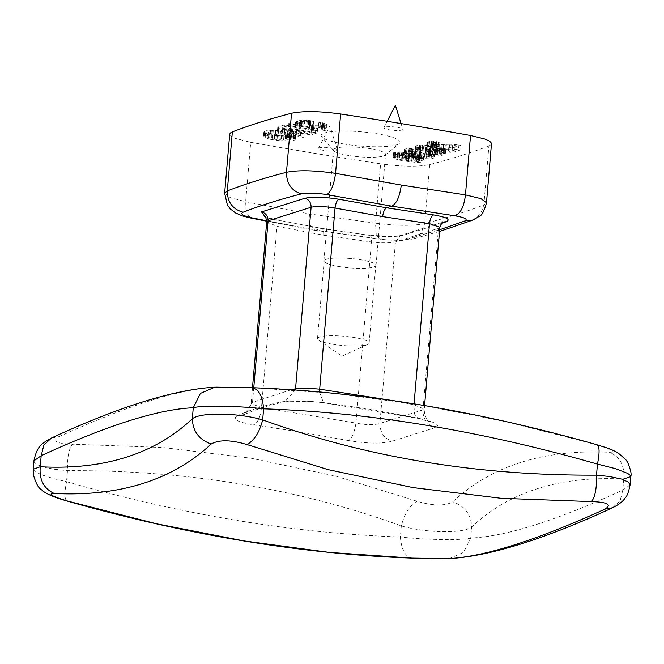 <?xml version="1.0" encoding="UTF-8"?>
<svg xmlns="http://www.w3.org/2000/svg" width="664" height="664" viewBox="0 0 664 664"><rect width="100%" height="100%" fill="white"/><g stroke="black" fill="none" stroke-linecap="round" stroke-linejoin="round"><path stroke-width="0.5" stroke-dasharray="3.32 2.49" d="M301.954 120.259L296.559 121.097L295.405 122.317L296.219 122.931L299.713 123.902L301.356 123.379L299.265 122.483L300.966 121.429L309.632 121.288L311.034 122.234L308.992 125.122L311.607 126.027L322.455 126.409L325.958 125.645L327.111 124.417L320.421 122.209L318.778 122.724L323.385 124.043L322.53 124.998L318.338 125.803L313.798 125.679L312.13 125.164L313.972 123.031L313.491 121.454L308.594 120.408L301.954 120.259L301.556 124.915L309.432 125.197L313.093 126.118L313.773 126.94L311.831 129.455L312.121 130.053L316.57 130.551L322.131 129.663L322.986 128.7L318.38 127.388L320.015 126.874L326.713 129.082L325.559 130.31L322.057 131.065L311.208 130.683L308.594 129.779L310.636 126.89L309.233 125.953L300.568 126.094L298.866 127.148L300.95 128.044L299.315 128.559L295.82 127.588L295.007 126.982L296.161 125.753L301.556 124.915M295.679 134.327L292.218 132.651L284.972 131.14L269.152 130.252L264.961 131.049L263.815 132.277L267.434 133.904L274.68 135.415L289.13 136.394L294.692 135.506L295.679 134.327L295.339 139.315L294.293 140.162L290.102 140.967L280.689 140.826L269.775 139.249L263.409 136.942L264.562 135.713L268.754 134.908L278.166 135.049L289.081 136.626L295.281 138.992M417.116 150.811L412.834 151.126L408.484 150.255L408.559 149.707L410.227 149.358L415.523 149.765L417.324 149.192L413.921 148.711L406.957 148.661L404.799 149.168L404.434 149.973L408.352 151.334L415.606 151.981L421.715 153.857L429.459 154.355L433.542 153.923L435.119 153.085L434.048 152.039L428.753 150.769L426.794 151.392L430.446 152.313L430.87 152.695L430.413 153.019L423.317 153.177L419.656 152.255L419.233 151.873L420.353 151.35L417.116 150.811L416.718 155.476L419.947 156.007L418.835 156.53L420.204 157.31L424.52 158.024L430.015 157.675L430.471 157.36L430.048 156.97L426.388 156.057L428.355 155.434L432.339 156.248L434.721 157.75L431.119 158.879L421.308 158.513L415.207 156.638L406.318 155.642L403.944 154.148L408.617 153.193L416.917 153.857L415.116 154.422L408.808 154.164L407.862 154.637L408.841 155.193L413.838 155.866L416.718 155.476M315.807 128.849L317.608 128.276L288.865 123.521L287.064 124.085L315.807 128.849L315.408 133.505L286.665 128.75L288.466 128.177L317.209 132.941L315.408 133.505M298.302 131.771L303.041 132.875L305.166 132.202L296.061 130.061L299.887 128.335L311.391 130.235L313.192 129.671L284.441 124.915L278.714 126.716L277.859 127.679L284.648 129.513L292.036 129.945L293.795 130.949L298.302 131.771L297.904 136.435L293.397 135.605L291.637 134.609L286.931 134.535L279.743 133.348L277.361 131.854L284.043 129.571L312.794 134.335L310.993 134.9L299.489 132.999L295.654 134.726L304.768 136.859L302.643 137.531L297.904 136.435M397.205 152.081L393.669 152.678L393.105 153.367L393.926 153.982L405.389 156.588L418.486 157.808L423.4 157.127L423.566 156.206L418.569 154.67L416.934 155.193L419.739 156.206L418.66 156.895L406.667 156.007L413.174 155.509L413.73 154.82L411.971 153.816L406.152 152.537L397.205 152.081L396.798 156.745L405.754 157.202L413.099 159.202L413.232 159.858L411.954 160.431L406.26 160.671L418.254 161.551L419.341 160.871L416.536 159.85L418.171 159.335L423.391 161.144L421.847 162.149L416.519 162.448L402.11 160.771L392.939 158.306L393.271 157.335L396.798 156.745M415.764 146.578L420.76 148.113L422.395 147.599L419.59 146.578L420.669 145.889L432.662 146.777L428.156 146.819L425.599 147.964L428.471 149.309L435.65 150.496L443.66 150.562L446.216 149.417L443.353 148.072L436.821 146.678L428.222 145.416L419.631 145.009L415.639 145.922L415.365 151.234L415.531 150.321L417.689 149.815L427.824 150.072L441.477 152.33L445.004 153.467L445.718 154.455L441.726 155.368L432.77 154.903L428.064 153.965L425.201 152.629L426.579 151.674L432.264 151.433L420.271 150.554L419.191 151.243L421.997 152.255L420.362 152.77L415.365 151.234M449.345 144.976L455.164 145.383L448.781 147.4L452.375 147.997L461.048 145.258L452.881 144.378L434.181 143.88L431.077 143.133L431.799 142.387L438.107 142.644L439.908 142.071L429.55 141.54L427.392 142.046L427.027 142.851L430.944 144.213L449.345 144.976L448.947 149.632L433.941 149.35L428.911 148.52L426.529 147.026L429.151 146.196L436.115 146.254L439.51 146.736L437.709 147.3L432.413 146.893L430.455 147.516L433.783 148.537L452.483 149.035L460.65 149.923L451.976 152.654L448.383 152.056L454.765 150.047L448.947 149.632M384.746 127.156A9.512 1.71 -175.1 0 0 383.933 127.646A9.512 1.71 -175.1 0 0 389.444 129.82A9.512 1.71 -175.1 0 0 401.994 130.011A9.512 1.71 -175.1 0 0 402.832 129.273A9.512 1.71 -175.1 0 0 395.113 127.04A9.512 1.71 -175.1 0 0 384.746 127.156M336.515 150.653A9.512 1.71 -175.1 0 0 337.353 149.906A9.512 1.71 -175.1 0 0 331.817 147.989A9.512 1.71 -175.1 0 0 319.268 147.798A9.512 1.71 -175.1 0 0 318.454 148.288A9.512 1.71 -175.1 0 0 325.468 150.686A9.512 1.71 -175.1 0 0 336.515 150.653M344.259 144.063A39.624 7.138 4.9 0 1 321.708 136.875A39.624 7.138 4.9 0 1 336.548 131.231A39.624 7.138 4.9 0 1 377.003 133.746A39.624 7.138 4.9 0 1 399.338 143.532A39.624 7.138 4.9 0 1 344.259 144.063M224.648 193.224L230.151 197.565L245.63 201.715L309.598 213.957L375.525 223.22L380.621 163.825A1207.393 217.452 4.9 0 1 250.726 142.32L245.63 201.715L246.361 212.712L250.801 218.066M229.719 134.136L231.122 136.261L235.33 138.394L250.726 142.32M266.704 221.967L277.004 226.341L323.675 235.205C323.866 230.591 323.003 228.341 321.069 228.474L315.856 230.117L381.045 239.264C391.967 240.567 400.492 240.584 406.617 239.322L412.734 239.032L402.268 240.468L379.816 239.43L376.231 234.384L375.525 223.22C396.516 225.893 412.892 226.034 424.661 223.627C446.963 217.792 466.692 211.567 483.84 204.977L488.903 145.914L490.87 144.827L491.543 143.665M488.903 145.914A1207.393 217.452 4.9 0 1 429.724 164.572C417.98 166.946 401.612 166.697 380.621 163.825M597.002 444.772L507.653 422.047L420.121 404.882L334.598 393.387L251.822 387.676M33.922 460.841L34.213 462.136L36.885 464.509L42.645 466.817L53.991 469.224L67.496 470.651C186.792 470.037 298.07 488.463 401.33 525.921C425.873 533.117 463.829 533.69 471.664 526.984C509.412 491.651 560.109 475.673 623.753 479.043C624.841 465.987 620.168 457.081 609.735 452.309C616.69 452.093 612.241 449.561 596.38 444.731M264.571 216.506L274.929 219.543L321.716 228.424L274.199 219.577L265.401 217.344M435.269 427.608L392.075 441.22C381.717 443.909 367.217 443.693 348.592 440.564C352.127 437.966 354.576 432.139 355.937 423.084L261.475 407.439L251.117 403.77L252.511 402.351L244.311 414.552L237.521 415.631C250.602 409.812 264.994 405.281 280.714 402.019C290.981 400.392 305.481 400.616 324.198 402.674L372.147 409.588L419.001 418.37C435.559 422.146 440.979 425.226 435.269 427.608C426.985 424.935 422.877 419.026 422.935 409.879L379.899 423.441C374.172 425.167 366.179 425.051 355.937 423.084L371.458 241.978C381.775 243.148 389.776 243.124 395.462 241.903L438.497 228.341L422.935 409.879L424.279 409.057L413.971 404.791L414.419 413.938L417.897 418.345L419.001 418.37M323.675 235.205L371.458 241.978C371.599 237.355 370.794 235.122 369.051 235.28C383.659 237.048 394.98 237.065 403.031 235.355L441.361 223.486M332.614 344.226A25.913 4.665 -175.1 0 0 367.79 344.375A25.913 4.665 -175.1 0 0 369.142 343.064A25.913 4.665 -175.1 0 0 354.028 337.478A25.913 4.665 -175.1 0 0 317.5 338.64A25.913 4.665 -175.1 0 0 318.604 340.159A25.913 4.665 -175.1 0 0 332.614 344.226M291.322 389.702L252.511 402.351L253.764 387.751M630.078 484.952L622.807 490.082C556.258 520.642 505.561 536.628 470.718 538.023C463.248 540.521 425.292 539.948 400.384 536.96C294.21 533.433 182.932 515.015 66.549 481.69L67.496 470.651C67.197 457.579 68.865 448.764 72.492 444.199L162.879 447.511L250.967 458.201L335.942 476.171L417.05 501.254C433.102 506.026 445.004 506.2 452.757 501.793C491.692 465.613 544.024 449.113 609.735 452.309M51.427 438.024L59.137 436.621C51.817 441.103 56.266 443.635 72.492 444.199M309.598 213.957L310.304 224.996L314.296 230.234L315.856 230.117L266.704 220.78M59.137 436.621C127.803 405.364 180.127 388.872 216.115 387.137L214.879 387.162M449.121 558.631L463.596 552.373L470.718 538.023L471.664 526.984C471.158 514.434 464.858 506.034 452.757 501.793M412.178 558.117C405.339 556.855 401.405 549.809 400.384 536.96L401.33 525.921C404.525 513.421 409.763 505.204 417.05 501.254M339.271 266.554A25.913 4.665 -175.1 0 0 375.799 265.392A25.913 4.665 -175.1 0 0 360.685 259.807A25.913 4.665 -175.1 0 0 324.156 260.969A25.913 4.665 -175.1 0 0 339.271 266.554M348.691 155.517A26.153 4.714 4.9 0 1 333.809 150.769A26.153 4.714 4.9 0 1 333.444 149.873A26.153 4.714 4.9 0 1 370.304 148.703A26.153 4.714 4.9 0 1 385.56 154.338A26.153 4.714 4.9 0 1 385.045 155.16A26.153 4.714 4.9 0 1 348.691 155.517M33.2 469.257L34.96 471.573L41.533 474.785L53.626 478.611L66.549 481.69C64.084 493.958 64.433 500.415 67.612 501.071M339.171 266.588A26.153 4.714 -175.1 0 0 376.031 265.417A26.153 4.714 -175.1 0 0 360.784 259.773A26.153 4.714 -175.1 0 0 323.916 260.944A26.153 4.714 -175.1 0 0 339.171 266.588M612.581 507.769L620.151 500.631L622.807 490.082L623.753 479.043M393.37 400.666L413.971 404.791L414.054 403.837M348.592 440.564L300.775 432.081L253.789 424.869C237.139 422.155 231.719 419.075 237.521 415.631M472.984 220.025L480.661 213.949L483.84 204.977L486.48 202.752M439.867 227.262L438.497 228.341L443.104 222.033L400.4 235.496L395.462 241.903L379.899 423.441C380.04 432.521 384.099 438.447 392.075 441.22M319.45 391.918L323.468 402.716L324.198 402.674M404.882 153.118L409.68 154.538L407.223 155.318L399.803 154.712L397.163 153.65L399.62 152.878L404.882 153.118L404.476 157.775L397.678 157.675L396.864 157.932L397.188 158.696L401.562 159.733L408.36 159.833L409.182 159.576L408.858 158.812L404.476 157.775M286.284 128.999L282.076 127.903L286.234 126.077L296.293 127.737L291.521 129.073L286.284 128.999L285.885 133.655L291.114 133.738L295.895 132.402L285.835 130.733L281.677 132.568L285.885 133.655M436.572 149.865L430.82 148.91L429.649 148.246L430.571 147.607L437.369 147.715L441.743 148.753L442.066 149.516L441.245 149.773L436.572 149.865L436.173 154.521L441.668 154.172L441.344 153.409L436.97 152.371L431.708 152.131L429.251 152.903L431.89 153.973L436.173 154.521M289.504 132.991L291.629 134.053L290.741 134.85L286.715 135.597L281.644 135.464L268.845 133.115L268.032 132.501L268.289 132.078L269.899 131.397L278.008 131.09L289.504 132.991L289.106 137.655L275.319 135.605L269.501 136.062L267.625 137.166L273.925 139.149L283.536 140.27L290.342 139.506L291.222 138.71L289.106 137.655M300.584 120.342L300.186 125.006M304.734 120.242L304.336 124.907M307.183 120.333L306.785 124.998M308.594 120.408L308.196 125.073M309.831 120.541L309.432 125.197M310.553 120.657L310.154 125.313M312.188 121.006L311.789 125.662M313.491 121.454L313.093 126.118M314.172 122.276L313.773 126.94M313.972 123.031L313.574 127.695M312.229 124.79L311.831 129.455M312.13 125.164L311.731 129.829M312.52 125.388L312.121 130.053M313.798 125.679L313.4 130.343M315.043 125.803L314.636 130.468M316.969 125.886L316.57 130.551M318.338 125.803L317.94 130.459M320.04 125.612L319.641 130.268M321.708 125.255L321.31 129.92M322.53 124.998L322.131 129.663M323.152 124.633L322.754 129.289M323.451 124.367L323.053 129.023M323.385 124.043L322.986 128.7M322.604 123.595L322.206 128.26M321.135 123.197L320.737 127.853M318.778 122.724L318.38 127.388M320.421 122.209L320.015 126.874M322.77 122.682L322.372 127.339M324.796 123.247L324.397 127.911M326.489 123.927L326.09 128.584M327.111 124.417L326.713 129.082M327.012 124.799L326.613 129.455M326.422 125.33L326.016 129.986M325.958 125.645L325.559 130.31M324.488 126.11L324.09 130.775M322.455 126.409L322.057 131.065M320.231 126.592L319.832 131.248M317.981 126.608L317.575 131.264M316.047 126.525L315.649 131.181M313.923 126.334L313.524 130.991M311.607 126.027L311.208 130.683M309.972 125.679L309.573 130.335M309.225 125.396L308.826 130.053M308.992 125.122L308.594 129.779M309.092 124.741L308.694 129.405M309.623 123.886L309.225 128.55M311.034 122.234L310.636 126.89M310.744 121.636L310.345 126.293M309.632 121.288L309.233 125.953M308.918 121.172L308.519 125.836M307.316 120.989L306.917 125.645M305.224 120.956L304.826 125.612M304.012 120.989L303.614 125.654M302.311 121.18L301.912 125.845M300.966 121.429L300.568 126.094M300.153 121.686L299.754 126.351M299.53 122.06L299.132 126.716M299.265 122.483L298.866 127.148M299.887 122.981L299.481 127.646M301.356 123.379L300.95 128.044M299.713 123.902L299.315 128.559M297.53 123.379L297.132 128.036M296.219 122.931L295.82 127.588M295.405 122.317L295.007 126.982M295.505 121.944L295.106 126.6M295.936 121.462L295.538 126.127M296.559 121.097L296.161 125.753M297.538 120.782L297.14 125.446M298.883 120.533L298.485 125.197M285.321 132.061L284.922 136.726M287.678 132.534L287.28 137.191M290.807 133.447L290.409 138.104M291.396 133.779L290.998 138.436M291.629 134.053L291.222 138.71M291.363 134.477L290.965 139.141M290.741 134.85L290.342 139.506M289.753 135.157L289.355 139.822M288.417 135.406L288.018 140.071M286.715 135.597L286.317 140.262M285.503 135.63L285.105 140.295M283.935 135.614L283.536 140.27M281.644 135.464L281.245 140.129M279.162 135.215L278.764 139.872M276.481 134.85L276.083 139.506M274.332 134.493L273.925 139.149M271.974 134.028L271.576 138.685M270.148 133.564L269.75 138.228M268.845 133.115L268.447 137.772M268.256 132.775L267.858 137.44M268.032 132.501L267.625 137.166M268.289 132.078L267.891 136.734M268.912 131.704L268.513 136.369M269.899 131.397L269.501 136.062M271.236 131.148L270.837 135.805M272.937 130.957L272.539 135.614M274.149 130.924L273.751 135.581M275.718 130.941L275.319 135.605M278.008 131.09L277.61 135.746M280.49 131.339L280.092 136.004M283.171 131.704L282.773 136.369M294.866 133.721L294.467 138.378M295.737 134.651L295.339 139.315M295.314 135.132L294.916 139.797M294.692 135.506L294.293 140.162M293.712 135.813L293.305 140.469M292.368 136.062L291.969 140.727M290.5 136.303L290.102 140.967M289.13 136.394L288.732 141.05M286.35 136.402L285.952 141.067M283.901 136.311L283.503 140.975M281.088 136.161L280.689 140.826M277.361 135.78L276.963 140.444M274.68 135.415L274.282 140.079M272.531 135.058L272.132 139.722M270.173 134.593L269.775 139.249M267.434 133.904L267.036 138.56M265.575 133.281L265.177 137.938M264.43 132.775L264.031 137.431M263.815 132.277L263.409 136.942M263.915 131.904L263.508 136.56M264.338 131.422L263.94 136.078M264.961 131.049L264.562 135.713M265.94 130.742L265.542 135.406M267.285 130.493L266.887 135.157M269.152 130.252L268.754 134.908M270.522 130.161L270.123 134.825M273.302 130.152L272.904 134.809M275.751 130.244L275.352 134.9M278.565 130.393L278.166 135.049M282.291 130.775L281.893 135.431M284.972 131.14L284.574 135.796M287.122 131.497L286.724 136.153M289.479 131.962L289.081 136.626M292.218 132.651L291.82 137.315M293.72 133.215L293.322 137.88M416.461 151.018L416.062 155.683M420.353 151.35L419.947 156.007M419.698 151.558L419.299 156.214M419.233 151.873L418.835 156.53M419.656 152.255L419.258 156.92M420.602 152.654L420.204 157.31M421.881 152.944L421.482 157.6M423.317 153.177L422.918 157.841M424.918 153.367L424.52 158.024M426.844 153.45L426.446 158.107M428.579 153.417L428.18 158.082M429.757 153.218L429.359 157.883M430.413 153.019L430.015 157.675M430.87 152.695L430.471 157.36M430.446 152.313L430.048 156.97M429.5 151.923L429.102 156.579M428.23 151.633L427.832 156.289M426.794 151.392L426.388 156.057M428.753 150.769L428.355 155.434M430.554 151.068L430.156 155.733M432.737 151.591L432.339 156.248M434.048 152.039L433.642 156.704M435.02 152.595L434.621 157.26M435.119 153.085L434.721 157.75M434.53 153.616L434.131 158.281M433.542 153.923L433.144 158.588M431.517 154.222L431.119 158.879M429.459 154.355L429.06 159.011M426.844 154.314L426.446 158.97M424.553 154.172L424.155 158.829M421.715 153.857L421.308 158.513M419.914 153.558L419.515 158.223M417.731 153.044L417.324 157.7M416.228 152.479L415.83 157.136M415.606 151.981L415.207 156.638M414.56 151.965L414.162 156.621M411.746 151.815L411.348 156.472M409.788 151.566L409.389 156.231M408.352 151.334L407.953 155.99M406.717 150.977L406.318 155.642M405.214 150.421L404.816 155.077M404.434 149.973L404.036 154.637M404.343 149.483L403.944 154.148M404.799 149.168L404.401 153.832M405.779 148.861L405.38 153.517M406.957 148.661L406.559 153.318M409.016 148.528L408.617 153.193M411.116 148.562L410.709 153.218M413.921 148.711L413.523 153.367M415.88 148.96L415.481 153.616M417.324 149.192L416.917 153.857M415.523 149.765L415.116 154.422M414.079 149.524L413.68 154.181M412.842 149.4L412.444 154.056M411.431 149.325L411.033 153.982M410.227 149.358L409.829 154.015M409.215 149.508L408.808 154.164M408.559 149.707L408.161 154.372M408.26 149.981L407.862 154.637M408.484 150.255L408.086 154.911M409.24 150.529L408.841 155.193M410.153 150.761L409.754 155.426M411.589 151.002L411.19 155.658M412.834 151.126L412.435 155.791M414.236 151.201L413.838 155.866M415.448 151.168L415.05 155.824M317.608 128.276L317.209 132.941M288.865 123.521L288.466 128.177M287.064 124.085L286.665 128.75M296.293 127.737L295.895 132.402M292.857 128.824L292.459 133.481M291.521 129.073L291.114 133.738M289.977 129.214L289.579 133.871M288.408 129.19L288.01 133.854M284.134 128.642L283.736 133.298M282.665 128.235L282.266 132.9M282.076 127.903L281.677 132.568M282.175 127.529L281.777 132.186M282.798 127.156L282.399 131.821M286.234 126.077L285.835 130.733M300.659 132.244L300.261 136.9M296.152 131.414L295.746 136.078M293.795 130.949L293.397 135.605M292.293 130.385L291.894 135.041M292.036 129.945L291.637 134.609M290.143 130.028L289.745 134.684M287.329 129.878L286.931 134.535M284.648 129.513L284.25 134.169M282.49 129.156L282.092 133.813M280.142 128.683L279.743 133.348M278.639 128.127L278.241 132.783M277.859 127.679L277.461 132.335M277.759 127.189L277.361 131.854M278.714 126.716L278.316 131.381M284.441 124.915L284.043 129.571M313.192 129.671L312.794 134.335M311.391 130.235L310.993 134.9M299.887 128.335L299.489 132.999M296.783 129.314L296.385 133.979M296.161 129.688L295.754 134.344M296.061 130.061L295.654 134.726M296.642 130.393L296.244 135.058M298.111 130.8L297.713 135.456M300.269 131.157L299.871 135.813M302.983 131.679L302.585 136.344M305.166 132.202L304.768 136.859M303.041 132.875L302.643 137.531M407.032 153.475L406.634 158.132M408.501 153.874L408.103 158.53M409.256 154.156L408.858 158.812M409.68 154.538L409.281 159.202M409.58 154.919L409.182 159.576M408.758 155.177L408.36 159.833M407.223 155.318L406.824 159.974M405.488 155.343L405.09 159.999M404.086 155.268L403.687 159.924M401.961 155.069L401.562 159.733M399.803 154.712L399.404 159.377M398.334 154.314L397.935 158.978M397.587 154.031L397.188 158.696M397.163 153.65L396.765 158.306M397.263 153.268L396.864 157.932M398.076 153.01L397.678 157.675M399.62 152.878L399.213 157.534M401.346 152.845L400.948 157.509M402.757 152.919L402.351 157.584M395.661 152.222L395.263 156.878M398.408 152.048L398.01 156.704M399.977 152.073L399.579 156.729M401.911 152.156L401.512 156.812M403.671 152.288L403.272 156.945M406.152 152.537L405.754 157.202M409.032 153.019L408.634 157.675M410.858 153.475L410.46 158.14M411.971 153.816L411.572 158.48M412.917 154.214L412.518 158.87M413.506 154.546L413.099 159.202M413.73 154.82L413.332 159.476M413.63 155.193L413.232 159.858M413.174 155.509L412.767 160.173M412.352 155.774L411.954 160.431M411.174 155.965L410.775 160.63M409.281 156.048L408.875 160.705M406.667 156.007L406.26 160.671M412.02 156.737L411.622 161.402M414.145 156.936L413.747 161.593M415.548 157.011L415.149 161.667M417.282 156.978L416.884 161.642M418.66 156.895L418.254 161.551M419.806 156.53L419.399 161.194M419.739 156.206L419.341 160.871M419.316 155.824L418.918 160.48M418.569 155.542L418.162 160.198M416.934 155.193L416.536 159.85M418.569 154.67L418.171 159.335M419.291 154.795L418.884 159.451M420.918 155.144L420.519 159.8M422.03 155.484L421.632 160.14M422.976 155.874L422.578 160.539M423.566 156.206L423.167 160.871M423.79 156.48L423.391 161.144M423.69 156.862L423.292 161.518M423.4 157.127L422.993 161.784M422.246 157.484L421.847 162.149M421.233 157.634L420.835 162.298M419.698 157.775L419.299 162.431M418.486 157.808L418.088 162.472M416.917 157.783L416.519 162.448M414.992 157.7L414.593 162.365M413.224 157.567L412.825 162.232M411.099 157.376L410.701 162.033M408.783 157.069L408.385 161.725M405.389 156.588L404.982 161.244M402.508 156.106L402.11 160.771M399.438 155.525L399.039 160.182M397.445 155.11L397.047 159.775M395.976 154.712L395.578 159.377M394.873 154.372L394.466 159.028M393.926 153.982L393.52 158.638M393.337 153.641L392.939 158.306M393.105 153.367L392.706 158.032M393.204 152.994L392.806 157.658M393.669 152.678L393.271 157.335M394.482 152.421L394.084 157.077M439.526 148.072L439.128 152.728M440.996 148.47L440.597 153.127M441.743 148.753L441.344 153.409M442.166 149.134L441.767 153.799M442.066 149.516L441.668 154.172M441.245 149.773L440.846 154.43M439.709 149.915L439.311 154.571M437.974 149.94L437.576 154.596M434.447 149.666L434.048 154.33M432.289 149.309L431.89 153.973M430.82 148.91L430.421 153.575M430.073 148.628L429.674 153.293M429.649 148.246L429.251 152.903M429.749 147.864L429.351 152.529M430.571 147.607L430.172 152.272M432.106 147.474L431.708 152.131M433.841 147.441L433.443 152.106M435.244 147.516L434.845 152.18M437.369 147.715L436.97 152.371M416.353 146.91L415.954 151.566M415.539 146.304L415.133 150.96M415.639 145.922L415.232 150.587M415.93 145.657L415.531 150.321M417.075 145.3L416.677 149.956M418.088 145.15L417.689 149.815M419.631 145.009L419.233 149.674M420.835 144.976L420.436 149.632M422.404 145.001L422.005 149.657M424.337 145.084L423.939 149.74M426.097 145.217L425.699 149.881M428.222 145.416L427.824 150.072M430.546 145.715L430.147 150.379M433.941 146.204L433.542 150.861M436.821 146.678L436.414 151.334M439.883 147.267L439.485 151.923M441.875 147.674L441.477 152.33M443.353 148.072L442.946 152.737M444.457 148.412L444.058 153.077M445.403 148.811L445.004 153.467M445.992 149.143L445.594 153.799M446.216 149.417L445.818 154.073M446.117 149.79L445.718 154.455M445.66 150.105L445.262 154.77M444.839 150.363L444.44 155.027M443.66 150.562L443.261 155.227M442.124 150.703L441.726 155.368M440.921 150.736L440.514 155.401M439.344 150.72L438.945 155.376M437.418 150.637L437.02 155.293M435.65 150.496L435.252 155.16M433.169 150.247L432.77 154.903M430.297 149.765L429.899 154.43M428.471 149.309L428.064 153.965M427.359 148.968L426.96 153.625M426.412 148.578L426.014 153.235M425.823 148.238L425.425 152.903M425.599 147.964L425.201 152.629M425.699 147.591L425.3 152.255M426.155 147.275L425.757 151.931M426.977 147.018L426.579 151.674M428.156 146.819L427.757 151.475M430.048 146.736L429.649 151.4M432.662 146.777L432.264 151.433M427.309 146.047L426.911 150.711M425.184 145.856L424.786 150.512M423.773 145.781L423.375 150.438M422.047 145.806L421.648 150.462M420.669 145.889L420.271 150.554M419.523 146.254L419.125 150.911M419.59 146.578L419.191 151.243M420.013 146.968L419.615 151.624M420.76 147.242L420.362 151.907M422.395 147.599L421.997 152.255M420.76 148.113L420.362 152.77M420.038 147.989L419.64 152.654M418.403 147.64L418.005 152.305M417.299 147.3L416.901 151.965M452.682 145.134L452.284 149.79M445.328 144.86L444.93 149.516M442.025 144.86L441.626 149.524M438.199 144.86L437.8 149.516M437.153 144.843L436.754 149.508M434.339 144.694L433.941 149.35M432.38 144.445L431.982 149.109M430.944 144.213L430.546 148.869M429.309 143.864L428.911 148.52M427.807 143.299L427.409 147.956M427.027 142.851L426.628 147.516M426.935 142.362L426.529 147.026M427.392 142.046L426.994 146.711M428.371 141.739L427.973 146.395M429.55 141.54L429.151 146.196M431.608 141.407L431.21 146.072M433.7 141.44L433.301 146.097M436.514 141.59L436.115 146.254M438.472 141.839L438.074 146.495M439.908 142.071L439.51 146.736M438.107 142.644L437.709 147.3M436.671 142.403L436.273 147.068M435.435 142.279L435.036 146.935M434.024 142.204L433.625 146.86M432.82 142.237L432.413 146.893M431.799 142.387L431.401 147.043M431.152 142.594L430.745 147.25M430.853 142.86L430.455 147.516M431.077 143.133L430.679 147.79M431.832 143.416L431.434 148.072M432.745 143.64L432.347 148.304M434.181 143.88L433.783 148.537M435.426 144.005L435.028 148.67M436.829 144.08L436.431 148.744M443.627 144.188L443.228 148.844M446.407 144.171L446.009 148.836M449.901 144.279L449.503 148.943M452.881 144.378L452.483 149.035M456.052 144.586L455.653 149.251M458.89 144.901L458.492 149.566M461.048 145.258L460.65 149.923M452.375 147.997L451.976 152.654M448.781 147.4L448.383 152.056M455.164 145.383L454.765 150.047M439.502 231.47L412.734 239.032L421.101 233.288L424.661 223.627L429.724 164.572M274.929 219.543L274.199 219.577C276.315 219.477 277.253 221.734 277.004 226.341L261.475 407.439C260.554 416.569 257.997 422.379 253.789 424.869M406.617 239.322L439.643 229.777M321.069 228.474L369.051 235.28L321.675 228.416M314.404 230.25L381.045 239.264M403.031 235.355L391.353 236.45L369.591 235.214M280.714 402.019L284.715 401.836L295.389 389.984M313.25 123.778L312.852 128.442M318.604 340.159L342.01 356.111L367.79 344.375M266.729 221.203L314.296 230.234M369.142 343.064L375.799 265.392M333.809 150.769L321.708 136.875M323.916 260.944L333.444 149.873M284.715 401.836L290.226 401.255L311.092 401.554L323.468 402.716L417.897 418.345L430.056 421.831L427.583 419.665C427.641 419.681 424.205 416.76 424.279 409.057L424.578 405.563M252.494 387.726L251.117 403.77C247.631 412.261 245.348 415.863 244.286 414.56M244.311 414.552C256.354 409.173 269.816 404.94 284.698 401.836M387.178 121.296L383.933 127.646M318.454 148.288L329.892 125.919L337.353 149.906M401.056 123.562L402.832 129.273M376.031 265.417L385.56 154.338M317.5 338.64L324.156 260.969M385.045 155.16L399.338 143.532"/><path stroke-width="1" d="M340.649 113.984L335.552 173.37L401.272 185.057L465.447 194.876L480.96 198.66L486.48 202.752L491.518 143.266L489.634 141.191L484.977 139.058L470.535 135.489A1207.393 217.452 4.9 0 0 340.649 113.984C319.65 111.112 303.282 110.863 291.537 113.237A1207.393 217.452 -175.1 0 0 232.358 131.895L230.4 132.974L229.719 134.136L224.648 193.224L227.296 190.95C244.452 184.26 264.181 178.043 286.474 172.3C286.541 183.579 291.488 190.775 301.323 193.888C307.449 192.676 315.948 192.909 326.837 194.602L391.818 206.172L386.606 207.815C384.589 208.928 383.277 211.866 382.671 216.613L429.5 223.685L439.867 227.262L424.578 405.563M623.753 479.043L630.8 476.536L630.485 475.565L627.779 473.432L615.42 468.626L597.451 464.103C599.916 451.835 599.559 445.378 596.38 444.731M67.612 501.071L66.989 501.021C62.009 499.544 47.177 495.369 41.666 489.858C38.57 488.314 35.798 483.226 33.333 474.594L33.2 469.257L40.238 466.75C103.883 470.12 154.579 454.143 192.328 418.81C200.163 412.103 238.119 412.676 262.67 419.872C365.93 457.33 477.209 475.756 596.504 475.142L597.451 464.103C481.06 430.778 369.79 412.361 263.616 408.833C238.708 405.845 200.752 405.272 193.274 407.771C158.439 409.165 107.742 425.151 41.185 455.711L43.849 445.162L51.419 438.024C119.827 406.484 174.308 389.536 214.87 387.162L251.913 387.685C361.963 391.644 476.993 410.676 597.002 444.772L597.002 444.772C610.183 448.964 607.643 447.677 617.761 452.665L625.754 459.563L627.604 462.302C630.601 469.315 631.671 474.063 630.8 476.536L630.078 484.952L628.368 482.106L621.77 479.101L609.569 476.503L596.504 475.142C596.795 488.214 595.135 497.037 591.508 501.594C607.726 502.158 612.183 504.69 604.862 509.172C536.197 540.43 483.865 556.922 447.885 558.656L412.178 558.117L329.402 552.406L243.871 540.911L156.339 523.747L67.612 501.071C51.759 496.232 47.31 493.701 54.257 493.485C119.977 496.68 172.3 480.188 211.235 444C218.987 439.593 230.889 439.767 246.942 444.54L328.058 469.622L413.033 487.592L501.121 498.282L591.508 501.594M265.401 217.344L261.541 211.924L304.867 198.27C312.918 196.619 324.223 196.934 338.773 199.217L386.606 207.815L433.634 214.928C446.615 217.203 450.856 219.452 446.366 221.693L443.112 222.033C442.597 221.261 441.519 223.004 439.867 227.262M252.494 387.726L266.704 221.967L268.082 220.813L311.109 207.251L295.546 388.789L291.322 389.702M251.913 387.685L251.822 387.676C258.661 388.938 262.595 395.985 263.616 408.833L262.67 419.872C259.475 432.372 254.229 440.589 246.942 444.54M51.419 438.024L51.427 438.024C43.16 443.079 37.4 444.257 33.922 460.841L33.2 469.257M54.257 493.485C43.832 488.712 39.159 479.806 40.238 466.75L41.185 455.711L33.922 460.841M214.87 387.162L200.395 393.42L193.274 407.771L192.328 418.81C192.834 431.368 199.142 439.759 211.235 444M251.822 387.676L216.115 387.137M66.989 501.021C187.007 535.118 302.037 554.149 412.087 558.109L447.885 558.656M604.862 509.172L612.581 507.769C618.84 504.599 623.039 501.32 625.181 497.917C626.982 496.481 628.617 492.165 630.078 484.952M401.272 185.057C399.811 196.453 396.657 203.491 391.818 206.172L455.28 215.866C464.908 217.576 468.103 219.269 464.858 220.963L472.984 220.025L439.502 231.47M304.867 198.27C309.001 199.557 311.084 202.553 311.109 207.251C316.794 206.089 324.771 206.363 335.038 208.048L382.671 216.613M295.389 389.984L295.546 388.789C301.182 388.141 309.175 388.257 319.508 389.146L393.37 400.666M326.837 194.602C331.07 191.821 333.975 184.741 335.552 173.37C314.603 170.308 298.244 169.951 286.474 172.3L291.537 113.237M338.773 199.217C336.947 200.37 335.702 203.308 335.038 208.048L319.45 391.918M266.704 220.78L252.602 217.999C243.007 215.9 239.837 213.982 243.082 212.239C259.973 205.657 279.386 199.54 301.323 193.888M455.28 215.866C460.708 213.285 464.094 206.288 465.447 194.876L470.535 135.489M261.541 211.924C265.849 213.161 268.024 216.124 268.082 220.813L253.764 387.751M232.358 131.895L227.296 190.95C227.428 202.213 232.691 209.309 243.082 212.239M266.729 221.203L250.801 218.066L252.602 217.999M439.643 229.777L464.858 220.963M441.361 223.486L446.366 221.693M433.634 214.928C431.426 216.016 430.048 218.937 429.5 223.685L414.054 403.837M449.121 558.631C489.683 556.258 544.173 539.309 612.573 507.769M250.801 218.066L242.543 215.974L235.629 213.011L230.449 209.06L227.42 205.151L224.648 193.224M486.48 202.752C484.205 211.044 481.856 215.543 479.441 216.256L472.984 220.025M266.704 221.967C266.214 218.248 265.5 216.431 264.571 216.506M401.056 123.562L395.37 105.285L387.178 121.296"/></g></svg>
